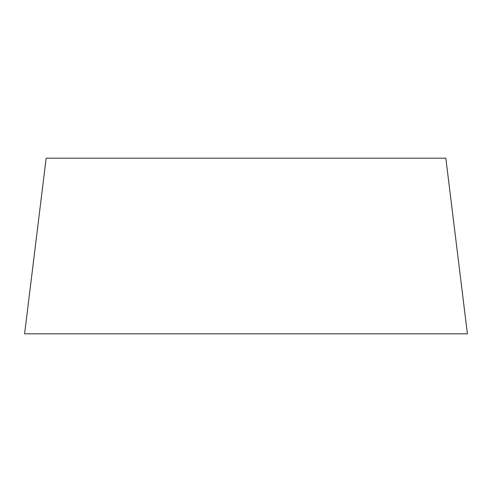 <?xml version="1.0" encoding="UTF-8"?>
<svg xmlns="http://www.w3.org/2000/svg" width="492" height="492" viewBox="0 0 492 492"><rect width="100%" height="100%" fill="white"/><g stroke="black" fill="none" stroke-linecap="round" stroke-linejoin="round"><path stroke-width="0.74" d="M356.7 333.822L467.4 333.822L445.832 158.178L46.168 158.178L24.6 333.822L467.4 333.822L135.3 333.822"/></g></svg>
